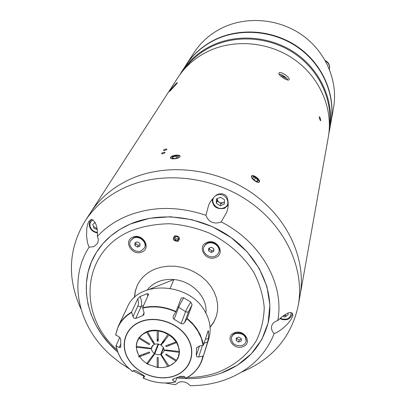 <?xml version="1.0" encoding="UTF-8"?>
<svg xmlns="http://www.w3.org/2000/svg" width="406" height="406" viewBox="0 0 406 406"><rect width="100%" height="100%" fill="white"/><g stroke="black" fill="none" stroke-linecap="round" stroke-linejoin="round"><path stroke-width="0.61" d="M144.526 354.808L143.607 354.118M149.712 289.179L173.804 279.551C168.282 279.064 163.136 279.77 158.365 281.652C153.767 283.53 150.073 286.291 147.282 289.935M170.185 288.27L173.804 279.551C192.033 280.84 207.943 297.644 205.862 313.021M164.227 349.901L163.775 351.682L161.106 354.331L163.572 347.932M163.349 347.5L160.649 354.504L157.711 354.768L154.772 353.804L158.624 344.07M158.107 343.963L154.316 353.524L152.214 351.408L151.362 348.825L136.36 347.267L136.193 346.947M161.882 343.212L161.121 345.156L163.222 347.282L164.065 349.881L179.193 351.449L179.589 351.195M176.843 360.188L176.488 360.33L166.211 354.037L165.678 354.753L175.95 361.041L176.305 360.898M169.058 366.131L161.106 354.331M175.95 361.041L172.794 364.035L168.81 366.197M168.307 333.854L160.659 344.877L157.706 343.902L154.752 344.176L147.353 331.418M153.265 341.344L153.153 341.624M158.233 338.462L157.173 341.121L158.233 341.243L158.35 330.398M158.233 330.931L163.298 332.154L168.048 334.341M157.279 330.271L157.173 341.121M147.378 331.935L152.108 330.849L157.163 330.809M162.639 341.72L162.258 342.694M164.455 339.243L162.943 343.126L168.977 334.909L172.986 338.102L176.123 341.923L165.709 345.826L166.237 346.678L177.011 342.395M176.651 342.776L178.508 347.059L179.193 351.449M169.343 344.466L168.881 345.689M161.121 345.156L162.72 342.979L162.943 343.126M163.857 340.061L162.72 342.979M168.977 334.909L169.236 334.427M176.483 341.537L176.123 341.923M160.649 354.504L167.891 366.532L163.212 367.547L158.238 367.552L158.238 357.519L157.183 357.392L157.188 367.425L158.238 366.943M147.231 362.725L147.561 364.07L154.772 353.804M157.188 367.425L147.561 364.07M162.446 356.473L162.233 357.036M167.891 366.532L168.145 366.466M153.975 353.986L153.194 355.95M154.316 353.524L146.652 363.517L142.694 360.406L139.562 356.671L149.758 352.85L149.225 352.007L139.03 355.834L139.562 356.671L139.167 356.057C133.721 345.232 136.294 337.076 146.891 331.585C156.929 327.637 171.048 332.534 176.752 341.964C182.304 353.966 178.919 362.284 166.597 366.928M140.085 356.473L139.375 355.702M136.36 347.267L137.121 351.621L138.903 355.636M148.469 348.028L148.291 348.46M138.725 337.893L138.857 338.335L149.19 344.664L149.718 343.938L139.375 337.604L139.248 337.168M146.434 331.768L152.473 341.893L154.295 344.349L154.519 343.801M139.375 337.604L142.486 334.534L146.459 332.286M152.92 340.791L152.473 341.893M153.032 340.969L152.697 341.796M149.535 343.826L149.19 344.664M152.463 345.648L151.362 348.373L136.35 346.364L136.183 346.039M136.35 346.364L137.02 342.156L138.857 338.335M151.362 348.373L151.677 346.912L154.295 344.349M152.778 345.323L151.362 348.825M164.06 350.332L179.183 352.357L179.579 352.098M167.495 350.058L167.247 350.713M179.183 352.357L178.412 356.554L176.488 360.33M167.561 350.068L167.236 350.936M119.729 337.376L115.994 345.882L119.146 347.551L120.744 347.343L120.689 339.776L120.465 338.508L118.933 336.752L115.639 334.899L118.278 326.216L127.443 306.961C138.324 279.927 189.191 282.256 204.797 311.133C210.191 320.501 211.511 329.794 208.75 339.005L202.32 359.335C199.615 367.45 194.271 373.682 186.288 378.027L183.847 376.413L180.523 376.316L173.621 378.808L172.545 379.524L172.931 380.346L175.346 382.01L176.818 377.854M137.791 298.745L131.605 312.057L133.011 316.705L138.299 305.007L138.476 302.171L137.791 298.745L140.121 296.492C141.73 300.719 142.049 304.099 141.085 306.632L135.766 318.395L142.729 315.675L144.089 312.605M147.865 296.004L147.15 293.69L140.121 296.492M147.15 293.69L148.642 294.061L148.56 294.462L142.602 307.733C153.691 305.266 164.831 306.525 176.021 311.514L173.169 316.233L173.134 318.177L173.88 319.136L181.127 323.602L185.567 311.661C186.572 309.118 188.328 305.946 190.84 302.15L183.751 297.755C181.386 301.648 179.691 304.86 178.676 307.398L174.088 319.263M183.751 297.755L181.284 297.984L176.021 311.514M190.84 302.15L192.094 304.825L187.151 318.39L192.48 323.328L196.895 328.85L200.28 334.793L202.812 342.035L203.411 345.181L198.894 346.161L196.545 348.038L196.331 355.59L199.458 346.054M192.094 304.825L188.648 311.443L184.557 322.613L187.151 318.39M184.557 322.613L183.025 323.846L181.127 323.602M142.729 315.675L143.947 314.543L144.028 312.397L142.602 307.733M135.766 318.395L134.112 318.233L133.011 316.705M144.612 376.677L144.211 375.773L136.365 370.922L133.701 370.287L132.381 371.515L126.393 365.999L121.541 359.731M158.238 367.491L157.3 367.374M147.535 363.974L146.693 363.461M202.401 345.501L198.671 357.031L196.986 356.844L196.331 355.59M205.324 339.243L208.41 338.619L208.588 331.641L208.151 330.723L203.411 345.181M208.588 331.641L207.73 331.778M208.41 338.619L207.664 341.822L203.995 343.369M207.664 341.822L202.32 359.335C199.605 367.476 194.251 373.728 186.252 378.087M198.671 357.031L203.162 356.037M144.084 375.657L143.135 378.057L144.637 376.494M177.112 83.194C175.879 84.976 168.957 92.238 169.429 91.517L169.647 91.132C170.713 89.137 177.295 81.728 177.285 82.799L177.112 83.194M298.278 305.393L300.075 295.314C306.555 259.601 288.027 218.149 252.136 193.124C216.271 168.104 166.896 162.684 130.625 178.995C166.896 162.684 216.271 168.104 252.136 193.124C288.027 218.149 306.555 259.601 300.075 295.314L328.302 137.126C333.306 109.351 320.375 78.246 295.066 60.012C269.762 41.793 234.577 38.504 207.892 51.43C195.184 57.682 185.141 66.472 177.752 77.8L90.472 212.719C99.972 198.133 113.36 186.892 130.625 178.995C113.36 186.892 99.972 198.133 90.472 212.719L84.915 221.311C94.537 206.542 108.118 195.164 125.667 187.181C162.532 170.687 212.82 176.265 249.37 201.706C285.946 227.157 304.845 269.224 298.278 305.393C291.391 337.066 272.416 359.335 241.362 372.19M289.108 79.571L289.052 79.698C288.235 81.768 277.937 75.191 278.932 73.176L278.983 73.065C280.084 70.644 290.214 77.191 289.108 79.571M179.924 156.711C179.021 158.802 170.119 159.736 170.469 157.767L170.576 157.396C171.505 155.163 180.3 154.128 180.025 156.346L179.924 156.711M259.409 181.736L259.317 181.939C258.307 184.055 250.492 178.493 251.456 176.295L251.542 176.108C252.715 173.829 260.413 179.371 259.409 181.736M329.383 126.621C332.768 99.759 319.349 70.588 294.837 53.765C270.315 36.961 236.962 34.256 211.506 46.604C200.305 52.11 191.175 59.702 184.126 69.38M328.845 133.589L329.555 130.103C334.488 102.718 321.796 72.101 296.948 54.171C272.106 36.261 237.546 33.048 211.303 45.802C198.803 51.973 188.912 60.641 181.629 71.811L179.772 74.841M329.555 130.103L330.849 122.845C335.706 95.862 323.267 65.752 298.897 48.141C274.527 30.546 240.611 27.42 214.82 39.991C202.538 46.076 192.809 54.617 185.633 65.615L181.629 71.811M95.319 222.803L94.578 222.818M324.556 158.127L324.166 160.147M164.75 150.494C167.287 149.545 167.556 149.068 165.562 149.058C163.039 150.037 162.77 150.514 164.75 150.494M162.902 153.762C165.46 152.803 165.734 152.321 163.73 152.306C161.187 153.29 160.908 153.778 162.902 153.762M320.75 120.719C320.06 120.404 319.547 119.085 319.217 116.761C319.969 117.065 320.476 118.385 320.75 120.719C320.06 120.409 319.547 119.09 319.217 116.761C319.969 117.065 320.481 118.385 320.75 120.719M163.41 150.169C165.095 148.982 166.262 148.728 166.917 149.413C165.222 150.57 164.054 150.824 163.41 150.169M161.552 153.427C163.253 152.225 164.435 151.971 165.09 152.666C163.379 153.844 162.197 154.097 161.552 153.427M284.9 78.937L285.388 78.201L285.022 78.997M282.865 77.713L283.611 76.587L285.388 78.201M283.611 76.587L281.556 75.795L281.292 76.551M258.901 182.269L258.998 180.67L255.902 177.295L252.699 175.945L251.415 176.483M252.659 178.28L254.826 180.604L257.434 181.548L257.876 180.168L255.719 177.853L253.116 176.909L252.659 178.28M254.151 179.878L255.719 177.853M256.942 181.365L257.876 180.168M173.103 158.35L172.839 156.873L172.139 158.173L174.6 158.619L177.757 157.761L178.437 156.462L175.981 156.021L176.356 158.142M179.965 156.614C179.802 155.757 178.569 155.381 176.265 155.488C172.682 155.965 170.814 156.873 170.652 158.223M172.839 156.873L175.981 156.021M97.394 236.378C97.805 227.228 95.887 221.554 91.649 219.367L88.934 221.306L87.894 223.473L86.798 228.121L86.564 236.358L87.615 243.128L89.066 247.203L93.882 246.604L97.298 243.671C98.551 241.418 98.587 238.987 97.394 236.378C105.108 228.055 114.563 221.443 125.753 216.545C150.738 206.212 177.463 205.796 205.923 215.292C208.43 221.772 213.15 224.148 220.077 222.432L221.168 221.889L226.599 212.505C228.405 208.1 228.7 203.416 227.477 198.453C225.843 192.327 217.606 192.835 214.642 196.595L211.262 200.412L208.755 204.741L205.923 215.292M80.956 308.981C67.026 278.394 68.34 249.172 84.915 221.311M274.192 333.585C278.024 332.245 282.409 329.104 287.352 324.161L291.066 319.527L292.904 315.447C292.117 308.844 283.601 314.96 277.734 320.623L276.582 320.968C273.893 322.034 272.243 323.821 271.624 326.322C271.132 329.012 271.99 331.433 274.192 333.585C265.199 355.763 248.766 371.206 224.888 379.914C213.926 383.751 202.376 385.68 190.236 385.7C187.039 382.193 183.202 381.046 178.726 382.259L175.351 384.736L165.475 383.025M143.876 376.174L133.021 370.937M129.052 368.673L119.78 362.543L111.193 355.62C78.399 327.2 67.457 280.637 89.066 247.203M284.951 314.751L285.89 315.843M240.322 339.594L241.276 339.066M221.168 221.889C261.347 242.123 284.753 284.839 277.734 320.623M220.854 373.261C206.958 378.118 192.277 379.666 176.793 377.915C192.277 379.666 206.958 378.118 220.854 373.261L237.474 365.167L251.365 353.753L261.779 339.482L268.097 322.988L269.888 305.053L266.93 286.575L259.261 268.539L247.203 251.943L231.359 237.743L212.566 226.761L191.886 219.641L170.484 216.768L149.575 218.286L130.301 224.041C160.537 210.993 201.594 216.256 230.963 237.459C260.358 258.663 274.882 293.142 268.28 322.212C261.845 346.81 246.036 363.827 220.854 373.261M117.578 351.86L109.123 343.603L101.815 334.539L95.786 324.82L91.147 314.589L87.995 304.018L86.412 293.284L86.442 282.576L88.112 272.076L91.421 261.977L96.339 252.481L102.799 243.767L110.706 236.013L119.922 229.39L130.301 224.041C114.847 230.852 103.21 240.859 95.374 254.075C77.018 284.682 87.645 326.429 117.578 351.86M283.586 315.645L286.616 315.797M90.949 219.489L90.908 220.057M93.355 226.198L96.998 228.776M187.384 377.458C198.042 377.438 208.166 375.733 217.753 372.343C234.739 365.603 247.69 354.89 256.607 340.187C261.388 329.992 263.925 319.091 264.225 307.484C263.154 295.715 259.764 284.17 254.049 272.847C243.925 256.374 228.441 242.504 209.679 233.247C196.722 227.989 183.41 224.817 169.744 223.747C156.224 223.934 143.501 226.208 131.59 230.572C81.621 250.659 76.775 314.65 116.832 349.657M178.813 377.093L185.237 377.438M242.824 346.678C252.999 343.42 244.387 328.733 234.582 332.753C224.452 336.127 233.12 350.627 242.824 346.678M215.581 257.455C226.051 253.73 216.936 237.926 206.857 242.483C196.433 246.335 205.603 261.926 215.581 257.455M141.861 252.004C151.94 248.305 142.496 232.653 132.833 237.175C122.805 241.007 132.295 256.45 141.861 252.004M216.408 316.142L213.825 321.933L210.069 327.089M134.416 297.527L135.234 291.209L137.345 285.225C140.912 277.932 146.799 272.558 155.006 269.102L161.339 267.123L168.104 266.158L175.108 266.229L182.147 267.351L189.013 269.482L195.509 272.568L201.447 276.516L206.654 281.211L210.983 286.514L214.307 292.264L216.545 298.298L217.636 304.439L217.565 310.514L216.342 316.355L213.805 322.166L210.09 327.348M134.609 297.354L135.376 291.021L137.441 285.022M174.742 235.769C172.103 239.18 173.205 241.037 178.041 241.337C180.69 237.931 179.589 236.074 174.742 235.769M218.829 252.227L218.92 251.994C221.168 246.538 213.439 240.276 207.71 242.935L205.472 244.397L203.985 246.777M207.532 243.402L205.294 244.864L203.888 247.01C201.462 252.491 209.207 258.906 215.018 256.252L217.337 254.729L218.753 252.466C221.006 247.01 213.272 240.738 207.532 243.402M213.82 251.431L211.216 252.486L208.679 250.898L208.745 248.249L211.353 247.193L213.891 248.787L213.82 251.431M213.86 249.908L211.856 250.72L211.216 252.486M211.856 250.72L209.334 249.137L208.679 250.898M209.334 249.137L209.359 248M246.193 341.248L246.269 340.979C246.046 334.762 242.412 332.118 235.358 333.052L232.932 334.6L231.511 337.198M235.211 333.58L232.785 335.128L231.43 337.457C231.542 343.735 235.16 346.425 242.286 345.526L244.777 343.938L246.137 341.512C245.914 335.29 242.27 332.646 235.211 333.58M241.189 341.076L238.657 341.999L236.226 340.497L236.322 338.061L238.855 337.132L241.291 338.64L241.189 341.076M241.265 339.249L239.185 340.01L238.657 341.999M239.185 340.01L236.764 338.513L236.226 340.497M236.764 338.513L236.789 337.888M292.32 313.026L292.218 314.28C290.077 319.629 285.946 321.08 279.82 318.634M287.895 313.234L288.25 314.604L284.931 317.025L282.688 316.289M217.139 201.051L221.097 203.553L220.26 205.746L224.366 204.015L224.503 199.757L220.514 197.23L216.403 198.976L216.286 203.228L217.139 201.051L217.205 198.63C217.621 202.01 219.595 203.365 223.138 202.69L224.437 201.767M228.233 205.04L224.619 208.202M221.097 203.553L224.427 202.152M216.286 203.228L220.26 205.746M89.64 226.634L89.259 224.503L89.538 222.432L90.223 220.94L91.665 219.367M97.09 229.415L94.101 228.436L92.756 224.406L95.1 222.356M174.783 235.835C172.21 239.164 173.286 240.976 178.006 241.271C180.584 237.946 179.513 236.135 174.783 235.835M174.854 237.16L175.844 238.829L175.209 240.261L174.052 238.317L175.235 236.607L177.584 236.85L178.736 238.799L177.549 240.504L178.569 238.51M175.209 240.261L177.549 240.504M175.844 238.829L178.178 239.068M144.572 247.696L144.688 247.467C147.774 242.077 139.71 234.775 133.792 237.632L130.62 240.596M133.549 238.089L130.493 240.824C127.235 246.219 135.315 253.669 141.298 250.817L144.46 247.929C147.545 242.534 139.471 235.226 133.549 238.089M139.963 246.041L137.461 247.087L134.934 245.518L134.904 242.895L137.406 241.839L139.938 243.417L139.963 246.041M139.948 244.691L138.345 245.361L137.461 247.087M138.345 245.361L135.827 243.793L134.934 245.518M135.827 243.793L135.812 242.509M330.895 122.607L333.539 107.773C338.239 81.652 326.312 52.587 302.927 35.642C279.541 18.706 246.965 15.753 222.118 27.943C210.283 33.84 200.894 42.112 193.946 52.765L185.765 65.417M330.936 122.368C335.787 95.415 323.364 65.336 299.024 47.746C274.684 30.176 240.814 27.055 215.048 39.615C202.782 45.69 193.063 54.226 185.892 65.214M329.378 69.137L329.418 68.944C329.916 65.579 328.642 62.991 325.597 61.184M329.433 68.858L329.454 68.771C329.951 65.32 328.621 62.707 325.455 60.925M329.474 68.665L329.499 68.558C329.997 65.001 328.591 62.351 325.282 60.611M120.531 357.975L117.674 352.002L115.913 345.821M115.639 334.899L118.278 326.216C121.11 320.344 125.55 315.624 131.605 312.057M128.753 359.934C119.476 345.709 124.779 327.642 140.659 321.567C156.401 315.279 178.696 323.009 187.597 337.873C196.737 352.641 190.389 370.394 174.651 375.92C159.045 381.66 137.796 374.246 128.753 359.934M186.963 318.74L193.053 324.536L197.884 331.073L201.28 338.102L203.127 345.364M142.623 308.108C153.641 305.662 164.714 306.916 175.834 311.869M115.761 335.102C117.349 325.434 122.632 317.878 131.62 312.432M132.417 371.51L126.449 365.999L121.612 359.752L118.085 352.966L115.994 345.882M128.915 359.899C119.699 345.76 124.972 327.804 140.75 321.775C156.396 315.523 178.554 323.206 187.399 337.975C196.484 352.652 190.175 370.292 174.539 375.789C159.025 381.493 137.908 374.124 128.915 359.899M173.453 378.854L172.931 380.346M177.869 306.753L186.004 311.925L187.491 312.128L188.648 311.443M196.915 347.358L196.463 348.724M202.878 356.224C200.777 365.796 195.184 373.084 186.11 378.077M175.219 381.995C164.491 384.101 153.808 382.787 143.176 378.047M119.146 347.551L120.597 344.389M143.638 305.424L140.177 306.855L138.959 306.56L138.045 305.723M287.26 79.911L287.27 79.886C288.047 78.236 280.536 73.293 279.49 74.765M280.186 318.309C286.956 320.542 290.61 318.634 291.148 312.584M214.617 196.616C209.161 201.62 217.119 211.084 223.975 207.806C232.694 204.553 225.173 191.221 216.779 195.159L215.774 195.682M93.121 219.859C90.365 221.417 89.416 223.777 90.269 226.934C91.528 230.055 93.898 231.872 97.369 232.384M175.29 382.026C164.521 384.137 153.813 382.812 143.156 378.067M141.237 356.042L139.76 356.128M139.344 356.326L138.507 356.981M121.516 359.691L117.973 352.88L115.877 345.76M279.303 74.496C280.561 73.308 288.158 78.404 287.57 79.987M204.071 246.543L203.888 247.01M218.92 251.994L218.753 252.466M231.577 336.929L231.43 337.457M246.269 340.979L246.137 341.512M212.099 199.285C212.673 206.664 216.804 209.674 224.503 208.314M224.564 208.288L228.233 205.045M97.394 232.892C93.603 232.283 91.015 230.263 89.624 226.842M90.223 220.94L89.259 223.726L89.599 226.766M130.737 240.367L130.493 240.824M144.688 247.467L144.46 247.929"/></g></svg>
